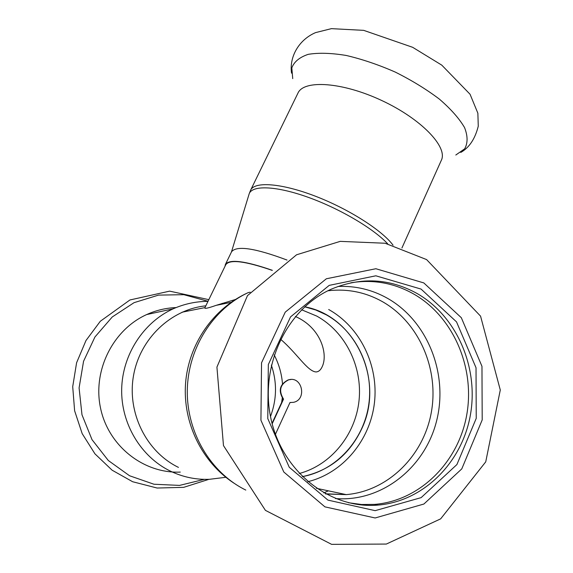 <?xml version="1.0" encoding="UTF-8"?>
<svg xmlns="http://www.w3.org/2000/svg" width="573" height="573" viewBox="0 0 573 573"><rect width="100%" height="100%" fill="white"/><g stroke="black" fill="none" stroke-linecap="round" stroke-linejoin="round"><path stroke-width="0.86" d="M295.403 316.497C320.987 327.641 328.3 354.379 322.141 366.799C320.629 370.079 318.609 371.791 316.074 371.941C307.515 371.512 296.778 353.018 280.548 339.223M235.267 299.543L216.1 305.359C208.078 308.174 204.339 308.983 204.876 307.787L225.791 264.683C229.687 259.139 245.172 261.044 272.239 270.399M361.978 428.26C384.791 379.942 355.052 315.866 304.7 306.806L315.759 309.986L326.245 314.806C356.363 331.466 373.861 368.618 368.797 404.302C363.805 439.971 336.423 470.519 302.279 476.643C329.733 470.755 349.63 454.625 361.978 428.26M270.485 416.478C276.859 399.374 277.146 382.248 271.33 365.087C277.146 382.248 276.859 399.374 270.485 416.478M290.969 379.505L288.269 379.856C279.76 384.211 278.063 390.636 283.184 399.13L272.039 423.354M275.42 434.313L289.988 402.518L290.618 402.575M289.988 402.518L293.419 402.339C307.314 399.732 302.179 375.659 288.62 379.849C280.111 384.211 278.414 390.643 283.535 399.137L272.168 423.848M307.787 481.707C343.062 473.09 370.187 440.107 374.455 402.719C378.76 365.316 360.123 326.997 328.68 309.513M348.398 502.714L361.499 504.491L374.649 504.39C420.188 500.745 458.579 461.924 466.787 414.594C475.153 367.257 453.136 316.604 413.778 294.049C394.066 282.947 373.08 279.194 350.812 282.797M417.151 293.534C389.661 278.385 361.219 276.852 331.81 288.942C287.223 308.274 259.368 365.381 270.886 418.426C282.002 471.565 330.069 509.318 377.886 505.1C423.64 501.418 462.196 462.368 470.433 414.766C478.82 367.157 456.695 316.224 417.151 293.534M299.235 473.52C331.158 465.011 355.439 434.742 359.027 400.692C362.645 366.634 345.476 331.946 316.805 316.11L301.599 309.771M421.069 289.086L375.838 275.799L329.217 285.368L290.561 316.869L268.329 364.55L267.777 418.577L289.25 467.253L327.921 500.107L375.172 510.658L421.126 497.636L456.91 464.553L476.235 418.354L476.027 367.759L456.523 321.883L421.069 289.086M274.159 354.916C278.879 363.927 281.658 373.56 282.496 383.824M282.274 397.991L281.644 402.468M178.454 467.389C146.244 451.768 126.884 412.56 133.53 375.544C140.02 338.493 171.091 309.313 205.814 305.839M180.28 472.088C143.723 473.721 108.512 446.152 100.583 408.327C92.396 370.566 113.017 329.676 146.702 314.556C156.143 310.28 165.948 307.952 176.119 307.572M225.024 266.259L225.39 264.482C229.329 258.889 244.986 260.83 272.347 270.313M225.39 264.482L231.564 251.769C236.599 245.323 255.092 248.088 287.044 260.063M393.064 245.201C381.983 230.188 348.32 208.758 314.871 196.002C281.386 183.174 254.634 181.276 250.637 190.114L297.96 93.105C303.833 79.489 342.547 82.054 381.883 100.576C421.298 118.94 448.05 147.046 441.346 160.268L401.924 247.994M335.441 498.546C381.833 502.371 425.295 467.418 436.712 420.446C448.408 373.524 427.451 320.937 387.513 298.325C372.07 289.651 355.554 285.698 337.963 286.464M325.342 493.79L346.214 494.614C388.229 491.14 423.748 455.542 431.369 412.087C439.133 368.632 418.72 322.176 382.306 301.577C365.302 292.101 347.166 288.506 327.899 290.783M323.716 492.887L328.393 490.839M233.827 483.089C201.71 461.96 182.744 422.666 185.545 383.588C188.41 344.538 213.07 308.367 248.216 292.617C213.084 308.868 188.001 348.062 187.299 390.192C186.583 432.307 210.556 472.775 245.796 490.08M423.791 282.912L375.859 268.73L326.359 278.772L285.239 312.142L261.539 362.795L260.93 420.253L283.793 472.002L324.934 506.861L375.15 517.971L423.898 504.032L461.781 468.886L482.201 419.902L481.965 366.312L461.322 317.714L423.791 282.912M225.698 477.309L209.439 479.307C195.816 479.816 182.758 477.073 170.281 471.07C140.779 456.71 120.939 423.569 121.677 389.088C122.407 354.608 143.479 322.391 173.11 308.847C184.284 303.905 195.909 301.405 207.992 301.355M204.339 479.357L179.535 485.403L153.944 484.228L129.555 475.755L108.326 460.52L92.009 439.649L81.982 414.773L79.088 387.921L83.558 361.269L94.946 336.981L112.272 316.948L134.053 302.666L158.535 295.109L183.818 294.687L208.028 301.283M292.731 78.63L291.815 67.893C294.121 61.741 299.579 57.228 308.195 54.349C318.538 52.623 331.194 52.988 346.185 55.459C362.079 59.169 378.431 64.706 395.234 72.069C411.658 80.27 426.376 89.288 439.398 99.129C450.887 109.056 459.274 118.547 464.567 127.6C467.869 136.059 467.897 143.143 464.646 148.851L455.807 155.018M231.449 251.991L248.976 194.448C251.038 185.158 274.524 185.487 306.469 196.697C338.364 207.834 373.138 228.169 387.706 243.826M222.116 303.353L221.694 304.234M182.056 312.213L204.962 307.601M216.1 305.359L231.048 302.351M374.649 504.39L377.886 505.1M325.708 493.983L346.214 494.614L316.368 488.289M248.216 292.617L250.215 292.187M426.591 259.583L385.077 243.239L340.219 241.369L296.549 254.792L247.472 295.639L216.923 367.107L223.477 445.593L265.406 510.357L331.602 544.35L386.345 544.056L440.651 518.859L485.732 461.852L500.286 389.998L480.561 316.146L426.591 259.583M173.11 308.847L146.702 314.556M208.937 479.329L183.668 487.351L157.131 488.031L132.649 481.735L112.122 470.197L94.946 453.837L82.183 433.625L74.619 410.777L72.714 386.668L76.589 362.773L85.979 340.527L100.296 321.274L129.928 299.973L169.644 291.141L208.816 299.658M291.542 73.136C289.186 57.321 298.411 39.974 315.544 32.618L331.402 28.65L363.69 30.355L412.667 47.315L441.79 65.143L470.053 94.251L477.868 113.218L478.269 126.182C475.081 138.881 469.258 147.626 460.792 152.418M250.637 190.114L249.162 193.839"/></g></svg>

